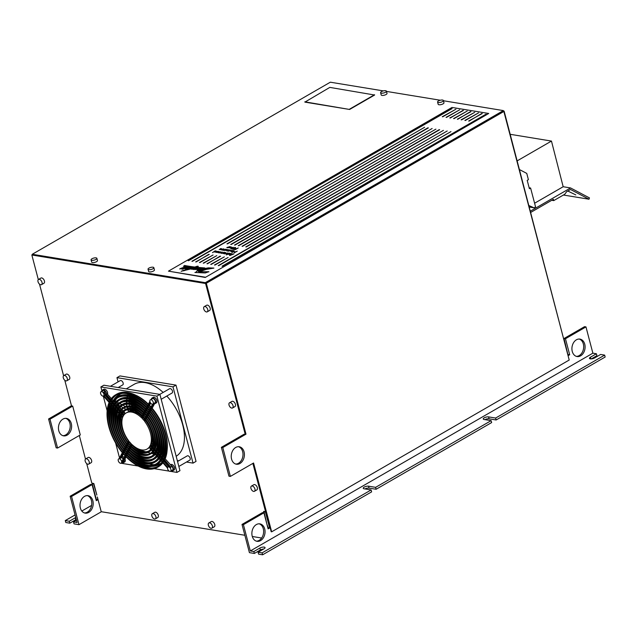 <?xml version="1.0" encoding="UTF-8"?>
<svg xmlns="http://www.w3.org/2000/svg" width="637" height="637" viewBox="0 0 637 637"><rect width="100%" height="100%" fill="white"/><g stroke="black" fill="none" stroke-linecap="round" stroke-linejoin="round"><path stroke-width="0.96" d="M244.855 535.271L101.227 511.702L97.35 496.964L97.779 499.79L96.37 499.559L92.158 483.531L93.567 483.77L96.848 495.037L93.814 483.499L91.839 483.172L86.688 463.585M271.665 531.815L569.207 360.032L503.859 111.475L206.324 283.258L245.993 434.163L222.791 447.556L230.371 476.404L253.574 463.003L271.665 531.815L271.195 531.736L265.924 511.678L265.422 511.965L269.634 527.993L268.217 527.755L267.134 524.816L267.946 527.914M269.634 527.993L268.129 528.853L263.917 512.833L262.508 512.602L242.004 524.434L243.414 524.673L250.325 550.949L253.86 551.531L259.856 548.067A3.185 1.115 -14.7 0 1 264.228 547.111A3.185 1.115 -14.7 0 1 265.056 547.605A3.185 1.115 -14.7 0 1 264.092 548.76L258.096 552.223L262.094 552.876L262.603 554.803L258.598 554.15L258.096 552.223M253.86 551.531L254.362 553.449L249.417 552.637L242.004 524.434M591.335 358.902L596.909 355.685L596.407 353.758L592.872 353.177L585.968 326.9L584.551 326.67L564.048 338.51L567.933 354.721M579.224 339.035A8.838 6.521 -80.7 0 1 583.341 343.98A8.838 6.521 -80.7 0 1 576.374 356.37M259.179 523.805A8.838 6.521 -80.7 0 1 263.296 528.758A8.838 6.521 -80.7 0 1 256.329 541.147M263.917 512.833L243.414 524.673M585.968 326.9L565.465 338.741L569.677 354.761L568.172 355.629L563.856 339.664M592.872 353.177L250.325 550.949M264.713 528.989A8.838 6.521 99.3 0 0 259.888 523.869A8.838 6.521 99.3 0 0 253.558 527.388A8.838 6.521 99.3 0 0 252.212 536.203A8.838 6.521 99.3 0 0 257.03 541.315A8.838 6.521 99.3 0 0 263.368 537.803A8.838 6.521 99.3 0 0 264.713 528.989M584.758 344.211A8.838 6.521 99.3 0 0 579.933 339.099A8.838 6.521 99.3 0 0 573.603 342.61A8.838 6.521 99.3 0 0 572.257 351.425A8.838 6.521 99.3 0 0 577.074 356.545A8.838 6.521 99.3 0 0 583.412 353.025A8.838 6.521 99.3 0 0 584.758 344.211M85.493 459.054L79.306 435.501M71.479 405.753L48.587 418.971L56.167 447.819L57.577 448.05L80.286 434.944L72.698 406.095L71.519 405.904L64.783 380.257M63.589 375.734L39.502 284.118M38.316 279.587L31.85 254.999L205.584 283.505L245.261 434.41L244.082 434.219L221.373 447.325L228.962 476.173L230.371 476.404M252.881 463.41L265.573 511.686L263.591 511.36L266.624 522.897L264.005 511.734L265.422 511.965M261.648 538.026L252.292 536.489M155.372 518.892L157.769 517.507A3.002 1.736 -120 0 0 158.39 516.137A3.002 1.736 -120 0 0 157.084 513.111A3.002 1.736 -120 0 0 154.767 512.307L152.362 513.693A3.002 1.736 60 0 1 154.68 514.497A3.002 1.736 60 0 1 155.993 517.523A3.002 1.736 60 0 1 155.372 518.892A3.002 1.736 60 0 1 153.055 518.088A3.002 1.736 60 0 1 151.741 515.062A3.002 1.736 60 0 1 152.362 513.693M88.71 464.102L91.107 462.717A3.002 1.736 -120 0 0 91.728 461.347A3.002 1.736 -120 0 0 90.414 458.322A3.002 1.736 -120 0 0 88.097 457.517L85.7 458.903A3.002 1.736 60 0 1 88.017 459.707A3.002 1.736 60 0 1 89.331 462.733A3.002 1.736 60 0 1 88.71 464.102A3.002 1.736 60 0 1 86.393 463.298A3.002 1.736 60 0 1 85.079 460.272A3.002 1.736 60 0 1 85.7 458.903M66.797 380.783L69.202 379.397A3.002 1.736 -120 0 0 69.823 378.02A3.002 1.736 -120 0 0 68.509 374.994A3.002 1.736 -120 0 0 66.192 374.19L63.796 375.575A3.002 1.736 60 0 1 66.113 376.379A3.002 1.736 60 0 1 67.426 379.405A3.002 1.736 60 0 1 66.797 380.783A3.002 1.736 60 0 1 64.488 379.978A3.002 1.736 60 0 1 63.174 376.953A3.002 1.736 60 0 1 63.796 375.575M41.524 284.643L43.929 283.258A3.002 1.736 -120 0 0 44.55 281.88A3.002 1.736 -120 0 0 43.236 278.855A3.002 1.736 -120 0 0 40.919 278.05L38.523 279.436A3.002 1.736 60 0 1 40.84 280.24A3.002 1.736 60 0 1 42.146 283.266A3.002 1.736 60 0 1 41.524 284.643A3.002 1.736 60 0 1 39.207 283.831A3.002 1.736 60 0 1 37.901 280.813A3.002 1.736 60 0 1 38.523 279.436M207.256 311.835L209.661 310.45A3.002 1.736 -120 0 0 210.282 309.072A3.002 1.736 -120 0 0 208.968 306.047A3.002 1.736 -120 0 0 206.651 305.242L204.254 306.628A3.002 1.736 60 0 1 206.571 307.432A3.002 1.736 60 0 1 207.877 310.458A3.002 1.736 60 0 1 207.256 311.835A3.002 1.736 60 0 1 204.939 311.031A3.002 1.736 60 0 1 203.625 308.005A3.002 1.736 60 0 1 204.254 306.628M232.529 407.975L234.934 406.589A3.002 1.736 -120 0 0 235.555 405.22A3.002 1.736 -120 0 0 234.241 402.194A3.002 1.736 -120 0 0 231.924 401.39L229.527 402.775A3.002 1.736 60 0 1 231.844 403.579A3.002 1.736 60 0 1 233.158 406.605A3.002 1.736 60 0 1 232.529 407.975A3.002 1.736 60 0 1 230.22 407.17A3.002 1.736 60 0 1 228.906 404.145A3.002 1.736 60 0 1 229.527 402.775M211.866 528.169L214.271 526.783A3.002 1.736 -120 0 0 214.892 525.406A3.002 1.736 -120 0 0 213.578 522.38A3.002 1.736 -120 0 0 211.261 521.576L208.864 522.961A3.002 1.736 60 0 1 211.181 523.765A3.002 1.736 60 0 1 212.495 526.791A3.002 1.736 60 0 1 211.866 528.169A3.002 1.736 60 0 1 209.549 527.364A3.002 1.736 60 0 1 208.243 524.339A3.002 1.736 60 0 1 208.864 522.961M254.434 491.302L256.838 489.917A3.002 1.736 -120 0 0 257.459 488.539A3.002 1.736 -120 0 0 256.146 485.513A3.002 1.736 -120 0 0 253.829 484.709L251.432 486.095A3.002 1.736 60 0 1 253.749 486.899A3.002 1.736 60 0 1 255.063 489.925A3.002 1.736 60 0 1 254.434 491.302A3.002 1.736 60 0 1 252.125 490.498A3.002 1.736 60 0 1 250.811 487.472A3.002 1.736 60 0 1 251.432 486.095M175.987 385.114L119.955 375.926L116.953 377.653L172.985 386.85L175.987 385.114L196.037 461.387L193.035 463.123L186.474 462.048M101.394 511.726L78.98 524.673L74.035 523.861L73.534 521.934L77.061 522.515L70.15 496.239L90.653 484.399L92.07 484.63L96.283 500.658L97.779 499.79M92.07 484.63L71.567 496.47L78.98 524.673M92.859 500.786A8.838 6.521 99.3 0 0 88.041 495.674A8.838 6.521 99.3 0 0 81.703 499.193A8.838 6.521 99.3 0 0 80.358 508.007A8.838 6.521 99.3 0 0 85.175 513.119A8.838 6.521 99.3 0 0 91.513 509.6A8.838 6.521 99.3 0 0 92.859 500.786M70.15 496.239L71.567 496.47M73.534 521.934L76.464 520.246M69.29 521.241L69.799 523.168L65.794 522.507L65.293 520.588L69.29 521.241L75.293 517.777A3.185 1.115 -14.7 0 1 75.755 517.539M69.799 523.168L75.803 519.696A3.185 1.115 165.3 0 1 76.257 519.466M563.809 339.497L504.13 111.149L503.477 111.037M264.419 511.495L264.005 511.734M265.573 511.686L266.075 511.4L253.383 463.123M206.324 283.258L245.755 434.123L245.261 434.41M205.584 283.505L206.085 283.218M31.85 254.999L32.352 254.529M383.331 90.892L330.324 82.197L32.288 254.267L32.455 254.911L205.48 283.306L503.525 111.228L503.357 110.591L443.456 100.757M92.572 483.292L92.158 483.531M87.325 495.61A8.838 6.521 -80.7 0 1 91.449 500.555A8.838 6.521 -80.7 0 1 84.482 512.952M91.609 505.396L81.823 511.041M75.07 514.943L65.293 520.588M65.754 418.342A8.838 6.521 -80.7 0 1 69.879 423.287A8.838 6.521 -80.7 0 1 65.73 434.912A8.838 6.521 -80.7 0 1 62.912 435.684M48.587 418.971L49.997 419.202L72.698 406.095M57.577 448.05L49.997 419.202M62.936 419.122A8.838 6.521 99.3 0 0 58.787 430.739A8.838 6.521 99.3 0 0 63.604 435.851A8.838 6.521 99.3 0 0 67.148 435.143A8.838 6.521 99.3 0 0 71.288 423.525A8.838 6.521 99.3 0 0 66.471 418.405A8.838 6.521 99.3 0 0 62.936 419.122M130.29 408.285L129.964 407.059M133.428 408.795A36.771 21.228 60 0 1 133.308 407.911M133.157 406.517A36.771 21.228 60 0 1 133.061 405.339M132.998 403.683A36.771 21.228 60 0 1 132.99 403.07A36.771 21.228 60 0 1 132.99 402.855M133.045 401.222A36.771 21.228 60 0 1 133.093 400.442M133.268 398.834A36.771 21.228 60 0 1 133.38 398.117M133.69 396.548A36.771 21.228 60 0 1 133.858 395.895M136.621 407.935A31.826 18.377 60 0 1 136.549 406.995M136.493 405.148A31.826 18.377 60 0 1 136.493 405.084A31.826 18.377 60 0 1 136.493 404.543M136.589 402.775A31.826 18.377 60 0 1 136.636 402.202M136.883 400.506A31.826 18.377 60 0 1 136.979 399.972M137.385 398.356A31.826 18.377 60 0 1 137.528 397.878M139.997 407.29A26.873 15.519 60 0 1 139.989 407.107A26.873 15.519 60 0 1 139.997 406.852M140.092 404.917A26.873 15.519 60 0 1 140.132 404.503M238.541 446.704A8.838 6.521 -80.7 0 1 242.657 451.649A8.838 6.521 -80.7 0 1 238.517 463.274A8.838 6.521 -80.7 0 1 235.69 464.047M222.791 447.556L221.373 447.325M239.926 463.505A8.838 6.521 99.3 0 0 244.075 451.88A8.838 6.521 99.3 0 0 239.249 446.768A8.838 6.521 99.3 0 0 235.714 447.477A8.838 6.521 99.3 0 0 231.573 459.102A8.838 6.521 99.3 0 0 236.391 464.214A8.838 6.521 99.3 0 0 239.926 463.505M130.442 394.534A40.242 23.235 -120 0 0 130.243 395.386M129.956 396.875A40.242 23.235 -120 0 0 129.821 397.822M129.661 399.311A40.242 23.235 -120 0 0 129.59 400.339M129.542 401.82A40.242 23.235 -120 0 0 129.55 402.934M129.598 404.399A40.242 23.235 -120 0 0 129.709 405.904M129.829 407.035A40.242 23.235 -120 0 0 129.988 408.277M154.393 444.236A20.862 12.047 -120 0 0 155.221 442.978M156.503 438.909A20.862 12.047 -120 0 0 156.67 436.409M141.963 410.929A20.862 12.047 -120 0 0 139.71 409.822M148.676 448.082A20.862 12.047 -120 0 0 149.345 447.739A20.862 12.047 -120 0 0 149.408 447.7L149.345 447.739M150.802 446.625A20.862 12.047 -120 0 0 151.287 446.091M152.362 444.451A20.862 12.047 -120 0 0 153.063 442.683M134.725 410.921A20.862 12.047 -120 0 0 133.945 410.761A20.862 12.047 -120 0 0 128.483 411.606A20.862 12.047 -120 0 0 127.854 412.012M121.038 463.226L138.189 466.045M144.28 467.04L150.475 468.06M154.162 468.665L169.259 471.141M170.382 471.324L176.959 472.407L179.96 470.671L159.903 394.399L103.879 385.21L100.877 386.938L101.984 391.158M103.282 396.087L107.143 410.777M108.537 416.088L109.094 418.183M113.649 435.533L113.792 436.074M115.6 442.938L119.533 457.915M100.877 386.938L156.909 396.134L176.959 472.407M122.296 393.411A40.242 23.235 -120 0 0 118.8 394.821A40.242 23.235 -120 0 0 113.697 399.909M110.607 416.654A40.242 23.235 -120 0 0 112.112 425.213M129.375 455.113A40.242 23.235 -120 0 0 136.039 460.694M152.084 466.403A40.242 23.235 -120 0 0 159.035 464.524A40.242 23.235 -120 0 0 162.005 462.199M167.117 450.359A40.242 23.235 -120 0 0 152.163 408.237M151.065 406.971A40.242 23.235 -120 0 0 149.528 405.307M148.373 404.145A40.242 23.235 -120 0 0 135.1 394.908M107.486 394.247A3.185 1.839 -120 0 0 107.669 393.34A3.185 1.839 -120 0 0 106.275 390.131A3.185 1.839 -120 0 0 103.823 389.279L102.676 389.948A3.185 1.839 -120 0 0 102.031 391.134M154.592 403.707A3.185 1.839 -120 0 0 155.197 403.555L156.352 402.887A3.185 1.839 -120 0 0 157.013 401.437A3.185 1.839 -120 0 0 155.619 398.229A3.185 1.839 -120 0 0 153.167 397.377L152.02 398.045A3.185 1.839 -120 0 0 151.375 399.232M122.161 462.597A3.185 1.839 -120 0 0 123.514 462.629L124.669 461.968A3.185 1.839 -120 0 0 125.33 460.511A3.185 1.839 -120 0 0 124.979 458.919M124.016 457.398A3.185 1.839 -120 0 0 122.153 456.307M171.504 470.687A3.185 1.839 -120 0 0 172.858 470.727L174.012 470.058A3.185 1.839 -120 0 0 174.665 468.601A3.185 1.839 -120 0 0 173.28 465.4A3.185 1.839 -120 0 0 170.827 464.548L170.501 464.739M177.293 460.543L178.766 460.782M156.909 396.134L159.903 394.399M120.353 394.056A40.242 23.235 -120 0 0 117.622 396.803M116.268 398.913A40.242 23.235 -120 0 0 114.779 402.401M113.561 408.882A40.242 23.235 -120 0 0 113.497 413.102M116.038 426.663A40.242 23.235 -120 0 0 117.009 429.434M129.55 450.391A40.242 23.235 -120 0 0 130.083 450.988M140.554 459.97A40.242 23.235 -120 0 0 144.241 462.024M149.313 463.935A40.242 23.235 -120 0 0 151.502 464.413A40.242 23.235 -120 0 0 154.234 464.668M156.734 464.54A40.242 23.235 -120 0 0 160.484 463.561M135.546 408.898A20.862 12.047 -120 0 0 134.049 408.986M131.493 409.87A20.862 12.047 -120 0 0 131.485 409.87L128.483 411.606M151.399 453.488L153.238 453.783L153.636 452.453M126.405 404.24A40.434 23.346 -120 0 0 126.476 406.215M137.393 449.404L145.531 451.776M147.848 452.453L150.643 453.265M133.117 445.534L132.958 446.075M133.109 445.518L132.95 446.059M116.953 377.653L118.068 381.874M119.366 386.842L119.621 387.79M172.985 386.85L193.035 463.123M176.17 456.267A41.66 24.055 -120 0 0 184.451 437.396A41.66 24.055 -120 0 0 166.798 396.039M163.168 392.424A41.66 24.055 -120 0 0 134.16 384.31L126.253 388.881M118.148 387.551L122.734 384.899A2.476 1.425 -120 0 0 123.244 383.769A2.476 1.425 -120 0 0 122.161 381.276A2.476 1.425 -120 0 0 120.258 380.615L110.432 386.285M161.193 399.28L172.078 392.997A2.476 1.425 -120 0 0 172.587 391.866A2.476 1.425 -120 0 0 171.504 389.374A2.476 1.425 -120 0 0 169.601 388.705L159.776 394.383M178.846 466.451L189.73 460.169A2.476 1.425 -120 0 0 190.248 459.038A2.476 1.425 -120 0 0 189.165 456.546A2.476 1.425 -120 0 0 187.254 455.877L177.54 461.491M128.021 393.873A40.434 23.346 -120 0 0 127.679 394.884M127.281 396.286A40.434 23.346 -120 0 0 127.018 397.456M126.771 398.842A40.434 23.346 -120 0 0 126.596 400.155M126.484 401.493A40.434 23.346 -120 0 0 126.413 402.966M128.18 393.905A40.242 23.235 -120 0 0 127.838 394.908M127.432 396.31A40.242 23.235 -120 0 0 127.169 397.464M126.914 398.85A40.242 23.235 -120 0 0 126.747 400.147M126.628 401.501A40.242 23.235 -120 0 0 126.556 402.942M126.54 404.232A40.242 23.235 -120 0 0 126.604 406.183M148.079 403.858A18.21 10.511 -120 0 0 147.553 403.962M158.844 418.851L158.876 417.776M118.02 405.538L119.143 406.74M119.963 407.632L121.349 409.121M121.93 409.75L123.1 411.008M123.873 411.836L125.385 413.469M129.359 411.096L127.097 409.87M125.871 409.209L123.737 408.046M143.604 413.047A26.873 15.519 -120 0 0 124.183 407.147L123.18 407.728A26.873 15.519 -120 0 0 120.321 410.3L118.729 408.516A29.35 16.944 60 0 1 121.946 405.586A29.35 16.944 60 0 1 143.803 412.672L143.054 414.066A26.873 15.519 -120 0 0 123.18 407.728L120.942 406.525M119.931 405.976L118.347 405.116M156.606 440.478L157.228 440.087M128.674 408.357L126.373 407.107M125.378 406.573L122.774 405.156M121.85 404.654L119.852 403.563M118.88 403.038L118.108 402.616L116.897 404.328M153.565 449.738L152.625 448.679A24.254 14.006 -120 0 0 153.015 448.034L153.828 449.196M154.544 450.168L155.611 451.625M156.495 452.835L157.299 453.934M163.956 430.031L164.442 429.879M164.242 430.859L164.712 430.708M132.432 395.266A37.838 21.841 -120 0 0 132.233 395.991M131.907 397.52A37.838 21.841 -120 0 0 131.771 398.324M131.572 399.869A37.838 21.841 -120 0 0 131.501 400.745M131.429 402.305A37.838 21.841 -120 0 0 131.413 403.245M131.453 404.806A37.838 21.841 -120 0 0 131.54 406.119M131.66 407.393A37.838 21.841 -120 0 0 131.787 408.428M136.191 397.098A32.885 18.983 -120 0 0 136.015 397.615M135.57 399.184A32.885 18.983 -120 0 0 135.442 399.765M135.163 401.398A32.885 18.983 -120 0 0 135.084 402.035M134.948 403.723A32.885 18.983 -120 0 0 134.925 404.407M134.933 406.143A32.885 18.983 -120 0 0 134.98 407.17M133.244 395.617A36.771 21.228 -120 0 0 133.053 396.294M132.695 397.822A36.771 21.228 -120 0 0 132.56 398.579M132.345 400.147A36.771 21.228 -120 0 0 132.265 400.968M132.178 402.552A36.771 21.228 -120 0 0 132.17 403.436M132.201 405.036A36.771 21.228 -120 0 0 132.273 406.279M132.392 407.6A36.771 21.228 -120 0 0 132.504 408.564M139.161 401.374A27.932 16.132 -120 0 0 139.049 401.788M138.699 403.484A27.932 16.132 -120 0 0 138.627 403.946M138.452 405.761A27.932 16.132 -120 0 0 138.436 406.255M138.436 408.182A27.932 16.132 -120 0 0 138.476 408.898M136.987 397.552A31.826 18.377 -120 0 0 136.812 398.037M136.35 399.606A31.826 18.377 -120 0 0 136.222 400.155M135.928 401.796A31.826 18.377 -120 0 0 135.848 402.393M135.705 404.105A31.826 18.377 -120 0 0 135.681 404.75M135.681 406.517A31.826 18.377 -120 0 0 135.729 407.497M140.498 398.061L139.917 397.416M139.447 404.001A26.873 15.519 -120 0 0 139.384 404.431M139.2 406.271A26.873 15.519 -120 0 0 139.185 406.732M104.014 394.868A2.476 1.425 -120 0 0 102.939 392.376A2.476 1.425 -120 0 0 101.028 391.715A2.476 1.425 -120 0 0 100.519 392.846A2.476 1.425 -120 0 0 101.594 395.338A2.476 1.425 -120 0 0 103.505 395.999A2.476 1.425 -120 0 0 104.014 394.868M105.551 392.066A2.476 1.425 -120 0 0 103.027 390.561L101.028 391.715M103.99 395.72L109.413 401.812A41.867 24.174 -120 0 1 110.336 400.084L104.818 393.881A2.476 1.425 -120 0 0 103.863 391.97L104.898 391.333L111.364 398.579M103.505 395.999L105.503 394.844A2.476 1.425 -120 0 0 105.607 394.773M149.886 401.326L147.601 405.594A41.867 24.174 -120 0 0 115.687 394.741A41.867 24.174 -120 0 0 110.695 399.526L103.895 391.914M152.546 404.2L150.236 408.508A41.867 24.174 -120 0 0 148.294 406.326L150.308 402.56M152.848 404.097A2.476 1.425 -120 0 0 153.358 402.966A2.476 1.425 -120 0 0 152.275 400.474A2.476 1.425 -120 0 0 150.372 399.813A2.476 1.425 -120 0 0 149.862 400.944A2.476 1.425 -120 0 0 150.937 403.436A2.476 1.425 -120 0 0 152.848 404.097L153.7 403.603A2.476 1.425 -120 0 0 154.043 403.237L155.11 402.735L154.043 403.237M170.995 466.993L171.998 466.419L170.867 467.239L164.187 459.373A41.867 24.174 -120 0 0 150.897 409.304L154.106 403.317M170.867 467.239A2.476 1.425 -120 0 0 169.346 466.372L163.828 460.177A41.867 24.174 -120 0 1 162.889 461.921L167.698 467.319M123.411 453.966L121.372 457.764L120.377 458.337L122.981 453.472A41.867 24.174 -120 0 0 124.94 455.67L122.336 460.527A2.476 1.425 -120 0 1 122.527 461.546A2.476 1.425 -120 0 1 122.36 462.311L125.632 456.403A41.867 24.174 -120 0 0 157.554 467.255A41.867 24.174 -120 0 0 162.546 462.462L167.515 468.044M120.377 458.337A2.476 1.425 -120 0 0 119.541 458.393L118.689 458.887A2.476 1.425 -120 0 0 118.171 460.018A2.476 1.425 -120 0 0 119.254 462.51A2.476 1.425 -120 0 0 121.165 463.171A2.476 1.425 -120 0 0 121.675 462.04A2.476 1.425 -120 0 0 120.592 459.548A2.476 1.425 -120 0 0 118.689 458.887M103.425 396.039L109.126 402.449A41.867 24.174 -120 0 0 122.336 452.7L119.167 458.608M162.14 462.008A41.23 23.808 60 0 1 157.235 466.706A41.23 23.808 60 0 1 125.831 456.044L126.468 454.85A39.112 22.582 -120 0 0 156.169 464.867A39.112 22.582 -120 0 0 160.779 460.479L162.14 462.008M125.131 455.312A41.23 23.808 60 0 1 123.18 453.114L123.817 451.92A39.112 22.582 -120 0 0 125.776 454.117L125.131 455.312M122.527 452.342A41.23 23.808 60 0 1 109.532 402.903L110.894 404.431A39.112 22.582 -120 0 0 123.172 451.139L122.527 452.342M109.819 402.273A41.23 23.808 60 0 1 110.742 400.546L112.104 402.066A39.112 22.582 -120 0 0 111.172 403.794L109.819 402.273L110.822 401.692A41.23 23.808 60 0 1 111.156 401.007M111.101 399.98A41.23 23.808 60 0 1 116.006 395.29A41.23 23.808 60 0 1 147.402 405.952L146.765 407.154A39.112 22.582 -120 0 0 117.065 397.13A39.112 22.582 -120 0 0 112.462 401.509L111.101 399.98L112.104 399.407A41.23 23.808 60 0 1 116.507 395.012M148.095 406.685A41.23 23.808 60 0 1 150.045 408.866L149.4 410.069A39.112 22.582 -120 0 0 147.458 407.879L148.095 406.685M161.519 457.581A38.26 22.088 60 0 1 160.588 459.325L159.226 457.804A36.142 20.862 -120 0 0 160.166 456.06L161.519 457.581M160.237 459.866A38.26 22.088 60 0 1 155.746 464.134A38.26 22.088 60 0 1 126.731 454.364L127.368 453.17A36.142 20.862 -120 0 0 154.687 462.295A36.142 20.862 -120 0 0 158.876 458.337L160.237 459.866M126.03 453.64A38.26 22.088 60 0 1 124.08 451.442L124.717 450.24A36.142 20.862 -120 0 0 126.675 452.445L126.03 453.64M123.427 450.662A38.26 22.088 60 0 1 111.435 405.044L112.797 406.573A36.142 20.862 -120 0 0 124.072 449.459L123.427 450.662M111.722 404.407A38.26 22.088 60 0 1 112.645 402.68L114.007 404.2A36.142 20.862 -120 0 0 113.075 405.928L111.722 404.407L112.717 403.826A38.26 22.088 60 0 1 113.06 403.141M113.012 402.114A38.26 22.088 60 0 1 117.487 397.862A38.26 22.088 60 0 1 146.502 407.632L145.865 408.827A36.142 20.862 -120 0 0 118.546 399.702A36.142 20.862 -120 0 0 114.373 403.635L113.012 402.114L114.007 401.541A38.26 22.088 60 0 1 117.996 397.592M147.203 408.357A38.26 22.088 60 0 1 149.146 410.547L148.501 411.741A36.142 20.862 -120 0 0 146.558 409.559L147.203 408.357M159.624 455.447A35.29 20.376 60 0 1 158.685 457.191L157.331 455.67A33.172 19.15 -120 0 0 158.263 453.926L159.624 455.447M158.334 457.732A35.29 20.376 60 0 1 154.265 461.562A35.29 20.376 60 0 1 127.631 452.692L128.268 451.49A33.172 19.15 -120 0 0 153.198 459.723A33.172 19.15 -120 0 0 156.973 456.203L158.334 457.732M126.93 451.959A35.29 20.376 60 0 1 124.971 449.762L125.616 448.567A33.172 19.15 -120 0 0 127.575 450.765L126.93 451.959M124.326 448.981A35.29 20.376 60 0 1 113.338 407.178L114.7 408.707A33.172 19.15 -120 0 0 124.971 447.787L124.326 448.981M113.617 406.541A35.29 20.376 60 0 1 114.549 404.813L115.902 406.334A33.172 19.15 -120 0 0 114.979 408.07L113.617 406.541L114.62 405.968A35.29 20.376 60 0 1 114.955 405.275M114.915 404.248A35.29 20.376 60 0 1 118.976 400.434A35.29 20.376 60 0 1 145.602 409.312L144.965 410.507A33.172 19.15 -120 0 0 120.035 402.273A33.172 19.15 -120 0 0 116.276 405.777L114.915 404.248L115.918 403.675A35.29 20.376 60 0 1 119.477 400.163M146.303 410.037A35.29 20.376 60 0 1 148.246 412.219L147.601 413.421A33.172 19.15 -120 0 0 145.658 411.231L146.303 410.037M157.721 453.313A32.32 18.656 60 0 1 156.782 455.057L155.428 453.528A30.194 17.438 -120 0 0 156.36 451.784L157.721 453.313M156.431 455.59A32.32 18.656 60 0 1 152.776 458.99A32.32 18.656 60 0 1 128.531 451.012L129.176 449.81A30.194 17.438 -120 0 0 151.717 457.151A30.194 17.438 -120 0 0 155.07 454.062L156.431 455.59M127.83 450.287A32.32 18.656 60 0 1 125.871 448.09L126.516 446.895A30.194 17.438 -120 0 0 128.475 449.093L127.83 450.287M125.226 447.301A32.32 18.656 60 0 1 115.241 409.32L116.603 410.849A30.194 17.438 -120 0 0 125.871 446.107L125.226 447.301M115.52 408.675A32.32 18.656 60 0 1 116.444 406.947L117.805 408.476A30.194 17.438 -120 0 0 116.874 410.204L115.52 408.675L116.515 408.102A32.32 18.656 60 0 1 116.858 407.409M116.826 406.382A32.32 18.656 60 0 1 120.457 403.014A32.32 18.656 60 0 1 144.703 410.992L144.066 412.187A30.194 17.438 -120 0 0 121.516 404.845A30.194 17.438 -120 0 0 118.187 407.911L116.826 406.382L117.821 405.809A32.32 18.656 60 0 1 120.966 402.735M145.403 411.709A32.32 18.656 60 0 1 147.346 413.899L146.709 415.093A30.194 17.438 -120 0 0 144.758 412.903L145.403 411.709M155.818 451.179A29.35 16.944 60 0 1 154.887 452.923L153.302 451.139A26.873 15.519 -120 0 0 154.234 449.396L155.818 451.179M154.528 453.448A29.35 16.944 60 0 1 151.295 456.418A29.35 16.944 60 0 1 129.43 449.332L130.179 447.93A26.873 15.519 -120 0 0 150.053 454.277A26.873 15.519 -120 0 0 152.936 451.665L154.528 453.448M128.73 448.607A29.35 16.944 60 0 1 126.771 446.41L127.527 445.016A26.873 15.519 -120 0 0 129.478 447.214L128.73 448.607M126.126 445.621A29.35 16.944 60 0 1 117.152 411.462L118.737 413.246A26.873 15.519 -120 0 0 126.882 444.22L126.126 445.621M117.423 410.817A29.35 16.944 60 0 1 118.347 409.081L119.931 410.865A26.873 15.519 -120 0 0 119.008 412.593L117.423 410.817L118.418 410.236A29.35 16.944 60 0 1 118.753 409.543M144.503 413.389A29.35 16.944 60 0 1 146.446 415.571L145.698 416.972A26.873 15.519 -120 0 0 143.755 414.783L144.503 413.389M153.899 449.021A26.356 15.216 60 0 1 152.968 450.765L151.622 449.252A24.254 14.006 -120 0 0 152.561 447.516L153.899 449.021M152.601 451.291A26.356 15.216 60 0 1 149.799 453.823A26.356 15.216 60 0 1 130.338 447.636L130.975 446.449A24.254 14.006 -120 0 0 148.747 452.007A24.254 14.006 -120 0 0 151.256 449.778L152.601 451.291M129.637 446.919A26.356 15.216 60 0 1 127.679 444.722L128.316 443.543A24.254 14.006 -120 0 0 130.274 445.733L129.637 446.919M127.042 443.933A26.356 15.216 60 0 1 119.071 413.62L120.417 415.133A24.254 14.006 -120 0 0 127.679 442.739L127.042 443.933M119.334 412.967A26.356 15.216 60 0 1 120.266 411.239L121.611 412.744A24.254 14.006 -120 0 0 120.68 414.48L119.334 412.967L120.337 412.386A26.356 15.216 60 0 1 120.672 411.685M120.656 410.674A26.356 15.216 60 0 1 123.443 408.174A26.356 15.216 60 0 1 142.895 414.361L142.258 415.555A24.254 14.006 -120 0 0 124.486 409.989A24.254 14.006 -120 0 0 122.009 412.187L120.656 410.674L121.659 410.093A26.356 15.216 60 0 1 123.952 407.903M143.596 415.077A26.356 15.216 60 0 1 145.547 417.259L144.91 418.445A24.254 14.006 -120 0 0 142.959 416.256L143.596 415.077M152.012 446.903A23.41 13.512 60 0 1 151.08 448.647L149.448 446.816A20.862 12.047 -120 0 0 150.38 445.072L152.012 446.903M150.706 449.165A23.41 13.512 60 0 1 148.317 451.275A23.41 13.512 60 0 1 131.238 445.964L132.01 444.522A20.862 12.047 -120 0 0 147.051 449.069A20.862 12.047 -120 0 0 149.074 447.317L150.706 449.165M130.529 445.255A23.41 13.512 60 0 1 128.57 443.057L129.343 441.624A20.862 12.047 -120 0 0 131.302 443.822L130.529 445.255M127.933 442.261A23.41 13.512 60 0 1 120.966 415.746L122.607 417.585A20.862 12.047 -120 0 0 128.706 440.812L127.933 442.261M121.221 415.085A23.41 13.512 60 0 1 122.153 413.357L123.785 415.189A20.862 12.047 -120 0 0 122.853 416.924L121.221 415.085L122.224 414.512A23.41 13.512 60 0 1 122.551 413.803M122.559 412.8A23.41 13.512 60 0 1 124.916 410.73A23.41 13.512 60 0 1 142.003 416.033L141.223 417.482A20.862 12.047 -120 0 0 126.19 412.935A20.862 12.047 -120 0 0 124.199 414.639L122.559 412.8L123.554 412.219A23.41 13.512 60 0 1 125.425 410.459M142.704 416.741A23.41 13.512 60 0 1 144.647 418.923L143.882 420.364A20.862 12.047 -120 0 0 141.932 418.175L142.704 416.741M150.682 444.26A20.862 12.047 -120 0 0 144.527 421.184L145.3 419.743A23.41 13.512 60 0 1 152.323 446.099L150.682 444.26L151.678 443.686A20.862 12.047 60 0 0 145.523 420.611L144.527 421.184M152.872 446.712A24.254 14.006 -120 0 0 145.555 419.257L146.199 418.071A26.356 15.216 60 0 1 154.226 448.225L152.872 446.712L153.867 446.139L154.616 446.967M154.552 448.599A26.873 15.519 -120 0 0 146.351 417.776L147.107 416.375A29.35 16.944 60 0 1 156.145 450.383L154.552 448.599L155.555 448.018L156.559 449.141M156.694 450.988A30.194 17.438 -120 0 0 147.362 415.897L148.007 414.695A32.32 18.656 60 0 1 158.056 452.517L156.694 450.988L157.689 450.415L158.486 451.299M158.605 453.122A33.172 19.15 -120 0 0 148.262 414.217L148.907 413.015A35.29 20.376 60 0 1 159.967 454.651L158.605 453.122L159.6 452.549L160.405 453.44M160.508 455.256A36.142 20.862 -120 0 0 149.162 412.537L149.806 411.343A38.26 22.088 60 0 1 161.87 456.785L160.508 455.256L161.511 454.683L162.316 455.59M162.419 457.39A39.112 22.582 -120 0 0 150.061 410.857L150.706 409.663A41.23 23.808 60 0 1 163.781 458.919L162.419 457.39L163.414 456.817L164.235 457.732M163.422 459.715A41.23 23.808 60 0 1 162.483 461.459L161.129 459.938A39.112 22.582 -120 0 0 162.061 458.194L163.422 459.715M110.066 403.508A41.23 23.808 -120 0 0 123.108 451.251M157.729 466.403A41.23 23.808 60 0 1 126.827 455.471L125.831 456.044M125.696 454.261A41.23 23.808 60 0 1 124.175 452.541L123.18 453.114M151.678 447.62L150.451 446.234L149.448 446.816M150.451 446.234A20.862 12.047 -120 0 0 150.85 445.597M147.051 449.069L148.047 448.488A20.862 12.047 -120 0 0 149.297 447.572M141.764 416.471A20.862 12.047 -120 0 0 127.185 412.354L126.19 412.935M144.456 419.281A20.862 12.047 -120 0 0 142.927 417.601L141.932 418.175M121.579 416.439A23.41 13.512 -120 0 0 128.531 441.146M148.811 450.964A23.41 13.512 60 0 1 132.233 445.39L131.238 445.964M131.087 444.212A23.41 13.512 60 0 1 129.574 442.484L128.57 443.057M109.962 400.737L104.986 395.139M122.423 462.39L123.427 461.817L126.078 456.864M157.554 467.255L158.549 466.682A41.867 24.174 -120 0 0 162.881 462.828M168.614 466.642L163.892 461.339A41.867 24.174 -120 0 0 164.274 460.678M171.998 466.419L165.182 458.799L164.187 459.373M150.372 399.813L152.37 398.658A2.476 1.425 -120 0 1 154.281 399.319A2.476 1.425 -120 0 1 155.356 401.812A2.476 1.425 -120 0 1 155.094 402.727L151.901 408.723A41.867 24.174 60 0 1 165.182 458.799M150.81 407.441A41.867 24.174 -120 0 0 149.289 405.745L150.69 403.141M148.15 404.559A41.867 24.174 -120 0 0 116.682 394.168L115.687 394.741M163.072 460.424L162.124 459.357A39.112 22.582 -120 0 0 162.515 458.696M156.169 464.867L157.172 464.293A39.112 22.582 -120 0 0 161.105 460.838M111.73 402.711L110.822 401.692M147.314 406.119A39.112 22.582 -120 0 0 118.06 396.556L117.065 397.13M113.139 400.569L112.104 399.407M150.221 411.852L150.165 411.964A36.142 20.862 60 0 1 161.511 454.683M161.177 458.29L160.229 457.223A36.142 20.862 -120 0 0 160.612 456.562M154.687 462.295L155.683 461.721A36.142 20.862 -120 0 0 159.194 458.688M156.24 463.832A38.26 22.088 60 0 1 127.726 453.791L127.822 453.624M126.596 452.589A38.26 22.088 60 0 1 125.075 450.861L125.139 450.741M111.977 405.65A38.26 22.088 -120 0 0 124.016 449.571M113.625 404.845L112.717 403.826M146.414 407.799A36.142 20.862 -120 0 0 119.549 399.128L118.546 399.702M115.058 402.711L114.007 401.541M149.321 413.532L149.265 413.636A33.172 19.15 60 0 1 159.6 452.549M159.274 456.156L158.326 455.089A33.172 19.15 -120 0 0 158.717 454.428M153.198 459.723L154.202 459.15A33.172 19.15 -120 0 0 157.275 456.538M154.751 461.26A35.29 20.376 60 0 1 128.626 452.111L128.722 451.944M127.496 450.916A35.29 20.376 60 0 1 125.975 449.189L126.038 449.069M113.888 407.799A35.29 20.376 -120 0 0 124.916 447.891M115.52 406.979L114.62 405.968M145.515 409.48A33.172 19.15 -120 0 0 121.03 401.7L120.035 402.273M116.977 404.861L115.918 403.675M148.421 415.213L148.365 415.316A30.194 17.438 60 0 1 157.689 450.415M157.379 454.022L156.423 452.955A30.194 17.438 -120 0 0 156.813 452.302M151.717 457.151L152.713 456.578A30.194 17.438 -120 0 0 155.356 454.388M153.27 458.688A32.32 18.656 60 0 1 129.526 450.431L129.622 450.255M128.395 449.236A32.32 18.656 60 0 1 126.874 447.508L126.938 447.389M115.807 409.949A32.32 18.656 -120 0 0 125.815 446.211M117.423 409.113L116.515 408.102M144.615 411.168A30.194 17.438 -120 0 0 122.519 404.272L121.516 404.845M118.896 407.011L117.821 405.809M147.513 416.901L147.354 417.203A26.873 15.519 60 0 1 155.555 448.018M155.476 451.888L154.297 450.558A26.873 15.519 -120 0 0 154.695 449.913M150.053 454.277L151.057 453.695A26.873 15.519 -120 0 0 153.206 451.967M151.781 456.116A29.35 16.944 60 0 1 130.434 448.751L130.633 448.368M129.287 447.564A29.35 16.944 60 0 1 127.774 445.836L127.941 445.518M117.726 412.107A29.35 16.944 -120 0 0 126.723 444.522M119.549 411.502L118.418 410.236M121.054 409.424L119.732 407.943A29.35 16.944 60 0 1 122.447 405.307M146.606 418.597L146.558 418.684A24.254 14.006 60 0 1 153.867 446.139M148.747 452.007L149.743 451.426A24.254 14.006 -120 0 0 151.51 450.056M150.284 453.52A26.356 15.216 60 0 1 131.341 447.063L131.429 446.887M130.195 445.876A26.356 15.216 60 0 1 128.682 444.148L128.738 444.045M119.66 414.289A26.356 15.216 -120 0 0 127.631 442.826M121.221 413.381L120.337 412.386M142.799 414.536A24.254 14.006 -120 0 0 125.489 409.416L124.486 409.989M122.758 411.327L121.659 410.093M152.697 444.825L151.678 443.686M132.233 445.39L132.472 444.952M123.387 415.826L122.224 414.512M124.979 413.811L123.554 412.219M142.927 417.601L143.142 417.203M145.483 417.37A24.254 14.006 -120 0 0 143.962 415.682L144.034 415.539M146.279 415.889A26.873 15.519 -120 0 0 144.75 414.201L144.941 413.851M147.282 414.018A30.194 17.438 -120 0 0 145.762 412.33L145.841 412.179M148.182 412.346A33.172 19.15 -120 0 0 146.661 410.65L146.741 410.507M149.082 410.666A36.142 20.862 -120 0 0 147.561 408.978L147.633 408.835M149.974 408.994A39.112 22.582 -120 0 0 148.453 407.306L148.532 407.154M151.12 410.172L151.065 410.284A39.112 22.582 60 0 1 163.414 456.817M152.625 448.679L151.622 449.252M146.558 418.684L145.555 419.257M143.962 415.682L142.959 416.256M154.297 450.558L153.302 451.139M156.423 452.955L155.428 453.528M158.326 455.089L157.331 455.67M160.229 457.223L159.226 457.804M162.124 459.357L161.129 459.938M163.892 461.339L162.889 461.921M131.341 447.063L130.338 447.636M128.682 444.148L127.679 444.722M147.354 417.203L146.351 417.776M144.75 414.201L143.755 414.783M119.732 407.943L118.729 408.516M130.434 448.751L129.43 449.332M127.774 445.836L126.771 446.41M145.762 412.33L144.758 412.903M146.661 410.65L145.658 411.231M147.561 408.978L146.558 409.559M148.453 407.306L147.458 407.879M149.289 405.745L148.294 406.326M148.365 415.316L147.362 415.897M126.874 447.508L125.871 448.09M125.975 449.189L124.971 449.762M125.075 450.861L124.08 451.442M129.526 450.431L128.531 451.012M149.265 413.636L148.262 414.217M128.626 452.111L127.631 452.692M127.726 453.791L126.731 454.364M150.165 411.964L149.162 412.537M151.065 410.284L150.061 410.857M151.901 408.723L150.897 409.304M171.019 470.138A2.476 1.425 -120 0 0 169.936 467.646A2.476 1.425 -120 0 0 168.033 466.985A2.476 1.425 -120 0 0 167.515 468.115A2.476 1.425 -120 0 0 168.598 470.608A2.476 1.425 -120 0 0 170.509 471.269A2.476 1.425 -120 0 0 171.019 470.138M170.509 471.269L172.508 470.114A2.476 1.425 -120 0 0 173.017 468.983A2.476 1.425 -120 0 0 171.95 466.507M106.371 392.989A3.185 1.839 -120 0 0 102.676 389.948M105.4 395.601A3.185 1.839 -120 0 0 105.861 395.458A3.185 1.839 -120 0 0 106.076 395.29M155.197 403.555A3.185 1.839 -120 0 0 155.858 402.098A3.185 1.839 -120 0 0 154.472 398.897A3.185 1.839 -120 0 0 152.02 398.045M123.514 462.629A3.185 1.839 -120 0 0 124.175 461.172A3.185 1.839 -120 0 0 124.111 460.527M123.339 458.664A3.185 1.839 -120 0 0 121.699 457.159M123.116 459.078A2.476 1.425 -120 0 0 121.436 457.653M121.165 463.171L123.164 462.016A2.476 1.425 -120 0 0 123.379 461.841M172.858 470.727A3.185 1.839 -120 0 0 173.519 469.27A3.185 1.839 -120 0 0 170.907 465.193M151.94 434.633A20.018 11.554 -120 0 0 145.562 420.539M144.488 419.226A20.018 11.554 -120 0 0 142.951 417.561M141.772 416.455A20.018 11.554 -120 0 0 141.135 415.905M32.288 254.267L205.313 282.661L205.48 283.306M205.313 282.661L503.357 110.591M440.302 100.24L386.484 91.409M205.249 277.461L488.714 113.474L451.991 107.446L168.455 271.147L205.249 277.461L488.714 113.474M304.884 102.119L349.609 109.46L374.62 95.024L329.815 87.396L304.884 102.119M148.039 269.204L148.628 271.45A3.002 1.051 -14.7 0 0 149.408 271.911A3.002 1.051 -14.7 0 0 153.533 271.012A3.002 1.051 -14.7 0 0 154.441 269.921L153.851 267.675A3.002 1.051 165.3 0 1 152.944 268.774A3.002 1.051 165.3 0 1 148.819 269.674A3.002 1.051 165.3 0 1 148.039 269.204A3.002 1.051 165.3 0 1 148.947 268.113A3.002 1.051 165.3 0 1 153.071 267.214A3.002 1.051 165.3 0 1 153.851 267.675M91.067 259.856L91.656 262.102A3.002 1.051 -14.7 0 0 92.437 262.563A3.002 1.051 -14.7 0 0 96.569 261.664A3.002 1.051 -14.7 0 0 97.469 260.573L96.88 258.327A3.002 1.051 165.3 0 1 95.972 259.426A3.002 1.051 165.3 0 1 91.847 260.318A3.002 1.051 165.3 0 1 91.067 259.856A3.002 1.051 165.3 0 1 91.975 258.765A3.002 1.051 165.3 0 1 96.099 257.866A3.002 1.051 165.3 0 1 96.88 258.327M437.579 102.039L438.168 104.285A3.002 1.051 -14.7 0 0 438.949 104.747A3.002 1.051 -14.7 0 0 443.073 103.847A3.002 1.051 -14.7 0 0 443.981 102.756L443.392 100.511A3.002 1.051 165.3 0 1 442.484 101.609A3.002 1.051 165.3 0 1 438.36 102.509A3.002 1.051 165.3 0 1 437.579 102.039A3.002 1.051 165.3 0 1 438.487 100.949A3.002 1.051 165.3 0 1 442.611 100.049A3.002 1.051 165.3 0 1 443.392 100.511M380.608 92.691L381.197 94.937A3.002 1.051 -14.7 0 0 381.977 95.399A3.002 1.051 -14.7 0 0 386.11 94.499A3.002 1.051 -14.7 0 0 387.009 93.408L386.42 91.163A3.002 1.051 165.3 0 1 385.52 92.261A3.002 1.051 165.3 0 1 381.388 93.153A3.002 1.051 165.3 0 1 380.608 92.691A3.002 1.051 165.3 0 1 381.515 91.601A3.002 1.051 165.3 0 1 385.64 90.701A3.002 1.051 165.3 0 1 386.42 91.163M168.455 271.147L205.178 277.175M486.039 114.15L222.026 266.218L486.039 114.15M482.273 113.529L468.649 121.046L482.273 113.529M450.972 131.596L218.26 265.605L450.972 131.596M478.506 112.908L464.883 120.425L478.506 112.908M474.74 112.295L461.116 119.804L474.74 112.295M470.974 111.674L457.35 119.191L470.974 111.674M467.208 111.061L453.584 118.57L467.208 111.061M463.441 110.44L449.818 117.949L463.441 110.44M459.675 109.819L446.051 117.335L459.675 109.819M455.909 109.206L442.285 116.714L455.909 109.206M452.143 108.585L188.13 260.66L452.143 108.585M424.608 127.273L191.896 261.274L424.608 127.273M428.375 127.894L226.963 243.828L428.375 127.894M432.141 128.507L230.729 244.441L432.141 128.507M435.907 129.128L234.496 245.062L435.907 129.128M439.673 129.749L238.262 245.675L439.673 129.749M443.44 130.362L242.028 246.296L443.44 130.362M447.206 130.983L245.794 246.917L447.206 130.983M228.118 257.467L214.494 264.984L228.118 257.467M224.351 256.854L210.728 264.363L224.351 256.854M220.585 256.233L206.961 263.75L220.585 256.233M216.819 255.62L203.195 263.129L216.819 255.62M213.053 254.999L199.429 262.516L213.053 254.999M209.286 254.378L195.663 261.895L209.286 254.378M199.469 268.273L199.437 268.527C201.603 268.113 202.04 268.304 200.759 269.093L200.727 268.981C202.009 268.185 201.571 268.002 199.413 268.408L196.666 268.495L197.996 268.066L197.12 267.978L193.035 268.941L195.615 267.914L192.788 268.121L194.795 267.46A240.085 83.797 -14.7 0 0 204.23 268.097L204.748 267.922A258.12 90.096 165.3 0 1 195.742 267.166L198.322 266.338L197.359 266.178L194.803 267.054A198.601 69.322 165.3 0 1 184.451 265.454L184.738 265.955L183.424 266.202A160.134 55.897 -14.7 0 0 193.712 267.397L189.444 268.806L188.504 268.75L191.395 267.564L184.236 268.416A4.785 1.672 165.3 0 1 184.706 268.145L188.154 267.174L184.459 267.994A13.703 4.785 -14.7 0 0 181.8 268.161A2.054 0.717 165.3 0 1 182.262 267.898C184.308 267.803 185.407 267.436 185.542 266.784L181.426 268.161C179.188 269.069 179.204 269.125 181.473 268.344A11.689 4.077 165.3 0 1 184.069 268.201A2.763 0.963 165.3 0 1 183.416 268.567C181.258 269.387 181.418 269.403 183.886 268.623L185.765 268.559C185.685 269.132 186.203 269.037 187.31 268.273C191.036 266.911 189.914 268.48 186.768 268.79L188.703 269.045L181.147 271.29L194.197 268.081L191.371 269.22L194.134 268.91L192.756 269.347L193.64 269.491L197.693 268.432L194.834 269.531L196.586 269.395C197.032 269.857 198.211 269.785 200.137 269.172L200.814 269.284C197.693 270.104 196.292 270.996 196.618 271.959L194.898 272.477L205.233 272.947L208.88 271.712L199.126 271.776L206.213 269.419L213.889 268.081L208.442 267.851L201.611 269.069L200.727 268.981L201.658 268.352M184.706 268.145L188.154 267.174L184.738 268.257M182.262 267.898L185.805 266.935M181.497 268.464C179.236 269.244 179.22 269.18 181.457 268.281L181.426 268.161C179.188 269.069 179.204 269.125 181.473 268.344M183.918 268.742C181.449 269.523 181.29 269.499 183.448 268.687L183.416 268.567C181.258 269.387 181.418 269.403 183.886 268.623M185.399 268.949L185.765 268.559L185.351 268.902M187.334 268.312L187.31 268.273C191.036 266.911 189.914 268.48 186.768 268.79L186.768 268.918M195.153 269.547L198.242 268.384L194.834 269.531M196.387 271.665L196.65 272.079C196.323 271.115 197.717 270.223 200.846 269.395L200.814 269.284M222.48 266.298L485.665 114.365M469.095 121.118L481.795 113.45M218.714 265.677L450.606 131.811M465.328 120.497L478.132 113.123M461.562 119.883L474.366 112.51M457.796 119.262L470.496 111.594M454.03 118.641L466.833 111.276M450.263 118.028L462.964 110.36M446.497 117.407L459.301 110.034M442.731 116.786L455.535 109.421M188.576 260.732L451.665 108.505M192.342 261.353L424.234 127.488M227.409 243.899L427.897 127.814M231.175 244.512L431.767 128.722M234.942 245.134L435.533 129.343M238.708 245.755L439.204 129.669M242.474 246.368L443.073 130.577M246.24 246.989L446.84 131.198M214.94 265.056L227.751 257.682M211.173 264.443L223.977 257.069M207.407 263.822L220.107 256.154M203.641 263.2L216.445 255.835M199.875 262.587L212.678 255.214M196.108 261.966L208.809 254.306M195.217 272.509L196.65 272.079M194.134 268.91L193.019 269.387M190.463 268.814L191.148 268.997M191.411 269.268L193.863 268.225M188.385 269.164L183.456 270.375M181.481 271.227L182.7 270.661M186.792 268.902C189.937 268.591 191.06 267.03 187.342 268.384M185.789 268.671L186.49 268.304M183.448 268.687A2.763 0.963 -14.7 0 0 184.093 268.32L184.069 268.201M181.457 268.281L185.574 266.903C185.431 267.548 184.34 267.922 182.293 268.018M181.8 268.161L181.832 268.281A13.703 4.785 165.3 0 1 184.491 268.105M187.031 268.161L184.236 268.416M188.504 268.75L189.468 268.925L193.712 267.397M187.063 268.281L191.387 267.636M184.738 265.955L183.79 266.25M184.523 265.581A198.601 69.322 -14.7 0 0 194.826 267.166L197.359 266.178M198.099 266.409L197.382 266.298M204.485 268.01A258.12 90.096 -14.7 0 1 195.774 267.277L195.742 267.166M195.591 267.986L192.788 268.121M197.12 267.978L193.64 268.83M197.725 268.153L197.151 268.097M197.621 268.448L196.666 268.495M198.083 268.368L199.461 268.336M200.759 269.093L201.611 269.069M201.642 269.18L213.889 268.137M208.912 271.824L199.126 271.776M198.155 271.33L205.09 269.451L198.362 271.585M207.24 269.093L208.466 268.448L206.181 269.14A18.242 6.37 165.3 0 1 202.606 269.085L211.595 268.281L207.264 269.212L211.588 268.336M202.606 269.085L202.638 269.204A18.242 6.37 -14.7 0 0 206.213 269.252L208.96 268.647M197.08 269.443L197.884 269.475C199.97 269.045 200.544 268.782 199.596 268.695M199.572 268.575C200.512 268.671 199.938 268.933 197.852 269.355C196.921 269.252 197.494 268.997 199.572 268.575L200.392 268.631M183.727 270.414C182.532 270.805 182.445 270.94 183.464 270.829A15.184 5.303 -14.7 0 0 187.238 269.642L187.206 269.523A15.184 5.303 165.3 0 1 183.44 270.709L183.464 270.829M185.279 268.034A2.612 0.908 -14.7 0 0 186.498 267.938L186.466 267.819A2.612 0.908 165.3 0 1 185.256 267.914L185.279 268.034M184.73 267.468L182.835 267.651L184.73 267.468M205.09 269.451A28.633 9.993 -14.7 0 1 201.802 269.316C199.317 269.984 198.155 270.701 198.33 271.466L198.163 271.394M208.936 268.535L208.498 268.559M197.064 269.515L197.884 269.475M183.703 270.303C182.5 270.693 182.413 270.829 183.44 270.709C182.413 270.829 182.5 270.693 183.703 270.303A10.702 3.734 165.3 0 1 187.206 269.523M185.256 267.914A3.026 1.059 165.3 0 1 186.482 267.532L186.482 267.532M184.658 267.174L182.835 267.651M304.812 101.832L349.609 109.46M349.538 109.174L374.54 94.738M568.26 354.53L569.677 354.761M564.048 338.51L565.465 338.741M596.407 353.758L590.403 357.222A3.185 1.115 -14.7 0 0 589.448 358.384A3.185 1.115 -14.7 0 0 590.276 358.87A3.185 1.115 -14.7 0 0 594.639 357.922L600.643 354.459L604.648 355.112L495.626 418.047L496.135 419.974L489.073 418.812A3.185 1.115 165.3 0 0 484.948 419.632M254.362 553.449L260.366 549.986A3.185 1.115 165.3 0 1 263.67 549.006M495.626 418.047L488.563 416.893A3.185 1.115 -14.7 0 0 485.044 417.442A3.185 1.115 -14.7 0 0 483.236 419.003A3.185 1.115 -14.7 0 0 484.064 419.488L491.127 420.651L375.615 487.345L368.552 486.182A3.185 1.115 -14.7 0 0 365.033 486.732A3.185 1.115 -14.7 0 0 363.225 488.292A3.185 1.115 -14.7 0 0 364.046 488.778L371.108 489.941L371.618 491.86L262.603 554.803M364.929 488.929A3.185 1.115 165.3 0 1 369.054 488.109L376.117 489.264L491.637 422.57L491.127 420.651M604.648 355.112L605.15 357.038L496.135 419.974M371.108 489.941L262.094 552.876M375.615 487.345L376.117 489.264M529.339 207.049L534.021 207.821L535.566 206.921L530.597 188.019L529.403 188.711L527.205 180.375L528.407 179.682L526.759 173.407L520.071 169.88L519.633 170.135M530.748 212.408L553.41 199.325L553.744 200.607L564.748 194.253L566.651 191.681L570.489 189.468L589.002 199.222L589.472 197.908L570.561 187.947L563.172 186.729L534.594 203.227M570.561 187.947L530.414 211.126M563.172 186.729L551.467 141.072L517.196 160.858M553.744 200.607L551.753 200.281M589.002 199.222L563.419 195.026M567.79 191.02L575.8 194.906L567.782 191.028M529.156 187.78L530.597 188.019M528.949 205.576L534.021 207.821M520.071 169.88L519.545 169.792M551.467 141.072L510.213 134.303M141.685 400.777L141.82 401.286M144.575 406.048L144.472 405.642M143.723 402.807L143.604 402.353M142.951 399.877L142.823 399.383M142.648 404.025L142.919 404.614M144.615 408.325L144.846 408.835M145.769 402.265L145.594 401.589M229.997 247.825L229.177 247.642L229.997 247.825M232.465 250.763L233.715 250.827L232.465 250.763M227.003 249.776L224.901 250.373L226.063 249.616L227.003 249.776M215.091 251.201L215.951 251.583L214.12 251.894L215.091 251.201M217.185 252.395L216.365 252.212L217.185 252.395M224.272 252.754L225.522 252.817L224.272 252.754M229.097 253.502L229.957 253.876L228.126 254.195L229.097 253.502M231.183 254.219L232.242 254.394L229.989 255.302L231.183 254.219M234.957 248.454L236.104 248.924L235.276 249.401L233.126 249.338L235.244 249.68L238.246 247.952L236.486 248.701L234.957 248.454M233.612 248.701L235.658 247.522L233.612 248.701M231.892 249.131L234.894 247.395L231.892 249.131M230.928 248.072L231.319 248.326L230.809 248.621L232.083 248.454L233.285 247.323L230.928 248.072M231.685 247.156L230.403 246.806L229.726 247.021L231.048 246.957L231.056 247.435L229.336 247.244L228.81 247.729L230.411 247.897L231.685 247.156M226.788 247.586L227.847 247.761L229.893 246.575L226.788 247.586M233.875 251.607L231.924 252.475L233.492 251.83L235.141 252.101L234.281 252.857L237.275 251.129L235.523 251.878L233.875 251.607M232.179 250.667L231.016 251.472L232.179 251.758L232.919 251.551L231.645 251.193L234.09 250.699L232.179 250.667M230.092 251.082L232.099 250.277L230.092 251.082M228.436 250.954L229.631 249.871L227.083 250.731L228.388 249.672L226.645 250.851L228.524 251.209L230.57 250.023L228.436 250.954M226.446 249.393L224.479 250.445L226.772 250.253L227.441 249.608L226.446 249.393M223.555 250.062L222.743 249.879L223.921 248.932L222.313 249.951L222.703 250.253L223.523 250.381L225.57 249.202L223.555 250.062M221.405 250.038L223.452 248.86L221.405 250.038M222.122 248.924L220.84 248.573L220.163 248.788L221.485 248.725L221.302 249.314L219.184 249.529L220.848 249.664L222.122 248.924M212.487 252.618L213.825 251.846L215.298 252.085L216.588 251.209L215.195 250.843L212.487 252.618M218.722 251.464L217.225 251.456L218.403 251.607L218.244 252.005L216.524 251.814L215.991 252.3L217.591 252.467L218.722 251.464M221.222 252.117L219.948 251.758L219.263 251.981L220.585 251.918L220.402 252.499L218.284 252.722L219.701 252.905L221.222 252.117M221.891 253.12L221.079 252.945L222.257 251.997L220.649 253.016L221.565 253.399L223.905 252.268L221.891 253.12M222.815 253.462L224.407 253.677L223.253 253.295L225.896 252.69L224.375 252.348L222.815 253.462M227.903 252.929L224.686 253.908L227.282 253.152L226.684 254.243L227.903 252.929M227.751 254.322L229.304 254.386L230.594 253.51L229.201 253.136L226.199 254.872L227.751 254.322M229.965 255.485L233.906 253.908L231.374 254.067L231.55 253.526L229.495 255.413L229.965 255.485M75.803 519.696L75.293 517.777M106.252 394.558L107.247 393.977M590.403 357.222L590.849 358.918M488.563 416.893L489.073 418.812M368.552 486.182L369.054 488.109M260.366 549.986L259.856 548.067M151.598 446.441L150.961 446.808M139.017 408.588L138.396 408.946M169.259 466.276L168.033 466.985"/></g></svg>
